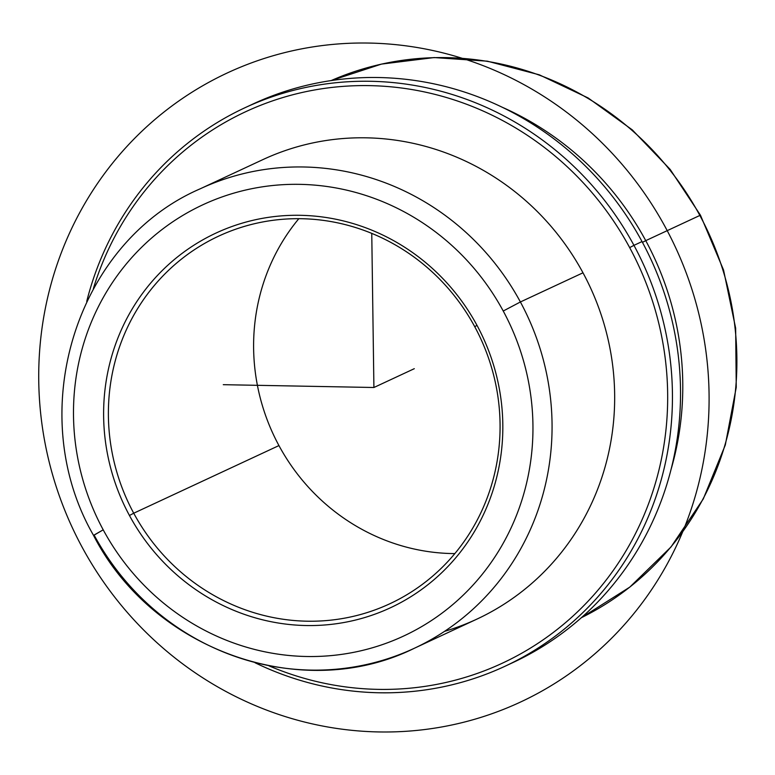 <?xml version="1.0" encoding="UTF-8"?>
<svg xmlns="http://www.w3.org/2000/svg" width="775" height="775" viewBox="0 0 775 775"><rect width="100%" height="100%" fill="white"/><g stroke="black" fill="none" stroke-linecap="round" stroke-linejoin="round"><path stroke-width="1.16" d="M444.492 631.373A253.454 242.885 -115 0 0 582.994 272.8A253.454 242.885 -115 0 0 262.851 159.631A253.454 242.885 65 0 1 582.994 272.8L520.393 301.969A253.454 242.885 -115 0 0 200.25 188.79A253.454 242.885 65 0 1 520.393 301.969L582.994 272.8A253.454 242.885 65 0 1 476.887 619.128L414.276 648.297A253.454 242.885 -115 0 0 520.393 301.969A253.454 242.885 65 0 1 414.276 648.297C302.327 703.758 152.481 650.709 93.523 535.36L103.211 529.829A237.857 227.937 65 0 1 190.195 211.188A237.857 227.937 65 0 1 503.237 311.027A237.857 227.937 65 0 1 416.243 629.668A237.857 227.937 65 0 1 103.211 529.829A237.857 227.937 -115 0 0 416.243 629.668A237.857 227.937 -115 0 0 503.237 311.027L520.393 301.969L503.237 311.027A237.857 227.937 -115 0 0 190.195 211.188A237.857 227.937 -115 0 0 103.211 529.829L94.133 535.118A253.454 242.885 -115 0 0 414.276 648.297M502.132 107.202A296.341 283.989 65 0 1 645.749 240.647L642.446 242.362L645.749 240.647A296.341 283.989 65 0 1 670.985 469.698A296.341 283.989 -115 0 0 645.749 240.647A296.341 283.989 -115 0 0 502.132 107.202M278.942 445.577A202.759 194.312 65 0 1 298.84 218.676A202.759 194.312 -115 0 0 278.942 445.577L133.726 513.215A202.759 194.312 65 0 1 218.618 236.152A202.759 194.312 65 0 1 474.736 326.692A202.759 194.312 65 0 1 389.844 603.754A202.759 194.312 65 0 1 133.726 513.215L278.942 445.577A202.759 194.312 -115 0 0 454.838 553.592A202.759 194.312 65 0 1 278.942 445.577M509.01 664.349A308.043 295.198 -115 0 0 642.029 241.577A308.043 295.198 -115 0 0 252.931 104.034A308.043 295.198 65 0 1 642.029 241.577L633.95 245.346A308.043 295.198 -115 0 0 244.852 107.793A308.043 295.198 -115 0 0 86.732 301.397A308.043 295.198 65 0 1 335.895 82.731A308.043 295.198 65 0 1 633.95 245.346L642.029 241.577A308.043 295.198 65 0 1 513.06 662.499L504.98 666.268A308.043 295.198 -115 0 0 633.95 245.346L629.668 247.612A304.139 291.468 65 0 1 596.556 591.809A304.139 291.468 65 0 1 269.061 665.88A304.139 291.468 -115 0 0 596.556 591.809A304.139 291.468 -115 0 0 629.668 247.612A304.139 291.468 -115 0 0 342.627 86.413A304.139 291.468 -115 0 0 93.349 288.639A304.139 291.468 65 0 1 342.627 86.413A304.139 291.468 65 0 1 629.668 247.612L633.95 245.346A308.043 295.198 65 0 1 595.52 599.492A308.043 295.198 65 0 1 255.043 662.741A308.043 295.198 -115 0 0 504.98 666.268M129.444 515.482L133.726 513.215A202.759 194.312 -115 0 0 400.578 598.329A202.759 194.312 -115 0 0 474.736 326.692L477.003 325.374A206.663 198.042 65 0 1 401.421 602.223A206.663 198.042 65 0 1 129.444 515.482A206.663 198.042 65 0 1 205.017 238.623A206.663 198.042 65 0 1 477.003 325.374L474.736 326.692A202.759 194.312 -115 0 0 207.884 241.587A202.759 194.312 -115 0 0 133.726 513.215L129.444 515.482A206.663 198.042 -115 0 0 401.421 602.223A206.663 198.042 -115 0 0 477.003 325.374A206.663 198.042 -115 0 0 205.017 238.623A206.663 198.042 -115 0 0 129.444 515.482M331.157 80.581A296.341 283.989 65 0 1 699.854 215.45L645.749 240.647L699.854 215.45A296.341 283.989 65 0 1 581.347 617.714A296.341 283.989 -115 0 0 699.854 215.45L700.455 215.208L699.854 215.45A296.341 283.989 -115 0 0 331.157 80.581L381.455 64.102L434.136 57.563L487.368 61.186L539.313 74.817L588.186 97.989L632.303 129.89L670.162 169.415L700.455 215.208L723.559 270.049L735.649 328.193L736.25 387.306L725.313 444.995L703.274 498.945L671.014 546.966L629.813 587.101L581.347 617.714M371.758 233.382L373.908 387.5L223.278 384.681M373.908 387.5L414.296 368.687M38.75 381.222A347.035 332.572 -115 0 0 378.713 731.939A347.035 332.572 -115 0 0 709.067 393.778A347.035 332.572 -115 0 0 369.103 43.061A347.035 332.572 -115 0 0 38.75 381.222M244.852 107.793L252.931 104.034M93.523 535.36C23.163 413.201 75.349 242.643 200.25 188.79L262.851 159.631"/></g></svg>
